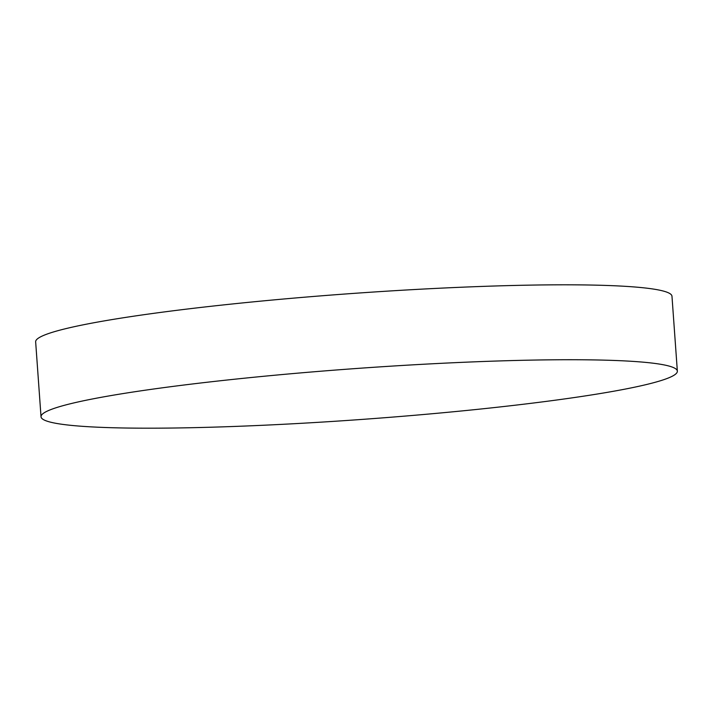 <?xml version="1.0" encoding="UTF-8"?>
<svg xmlns="http://www.w3.org/2000/svg" width="713" height="713" viewBox="0 0 713 713"><rect width="100%" height="100%" fill="white"/><g stroke="black" fill="none" stroke-linecap="round" stroke-linejoin="round"><path stroke-width="1.07" d="M237.001 378.968A318.978 25.597 -4.1 0 1 677.35 371.152A318.978 25.597 -4.1 0 1 481.364 408.95A318.978 25.597 -4.1 0 1 41.024 416.766A318.978 25.597 -4.1 0 1 237.001 378.968M41.024 416.766L35.65 341.848A318.978 25.597 -4.1 0 1 231.636 304.05A318.978 25.597 -4.1 0 1 671.976 296.234L677.35 371.152"/></g></svg>
